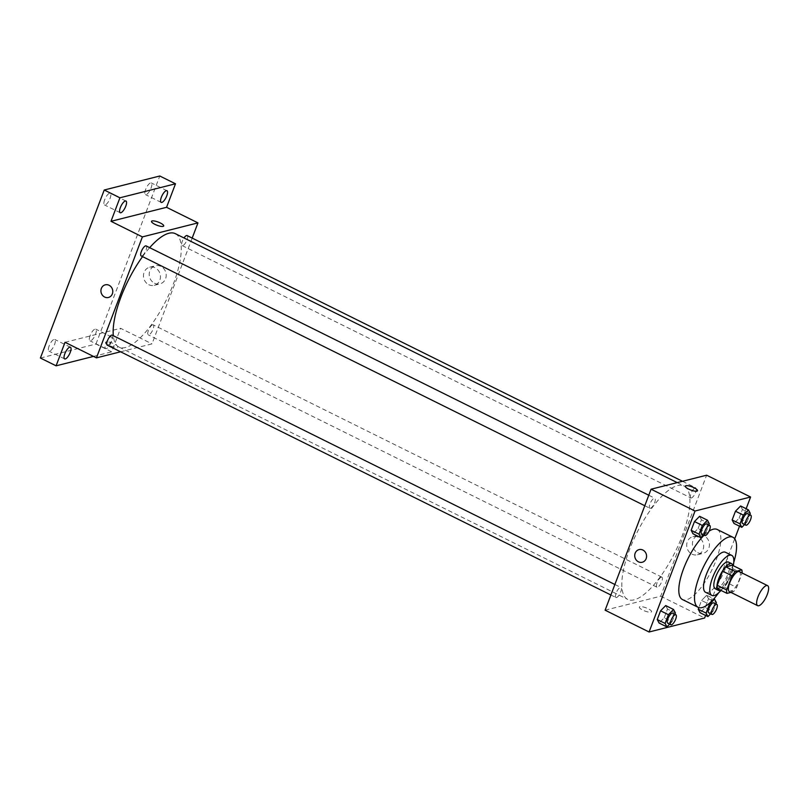 <?xml version="1.0" encoding="UTF-8"?>
<svg xmlns="http://www.w3.org/2000/svg" width="808" height="808" viewBox="0 0 808 808"><rect width="100%" height="100%" fill="white"/><g stroke="black" fill="none" stroke-linecap="round" stroke-linejoin="round"><path stroke-width="0.61" stroke-dasharray="4.04 3.03" d="M739.34 571.63A11.171 3.777 -63.6 0 1 738.421 581.901A11.171 3.777 -63.6 0 1 730.543 591.719A11.171 3.777 -63.6 0 1 729.412 591.648M732.351 565.226A14.423 4.878 -63.6 0 1 732.654 568.63L727.281 582.77L736.704 587.446L742.077 573.296A14.423 4.878 -63.6 0 0 742.097 573.003M730.907 592.385L733.472 591.739A14.423 4.878 -63.6 0 0 736.704 587.446M717.555 588.709L724.059 587.073L733.472 591.739M727.281 582.77A14.423 4.878 -63.6 0 1 724.059 587.073M720.514 590.173A14.898 5.04 116.4 0 0 729.472 579.205A14.898 5.04 116.4 0 0 732.785 565.438M728.432 562.065A14.898 5.04 -63.6 0 1 727.21 575.75A14.898 5.04 -63.6 0 1 716.706 588.85A14.898 5.04 -63.6 0 1 715.191 588.749M732.654 568.63L742.077 573.296M720.999 590.416A22.351 7.555 116.4 0 0 733.27 565.681M705.606 592.315A22.351 7.555 116.4 0 0 722.302 575.65A22.351 7.555 116.4 0 0 725.463 552.278M718.635 592.84A39.107 13.221 116.4 0 0 733.765 562.328M704.152 535.179A39.107 13.221 -63.6 0 1 709.05 531.169M717.211 529.472A39.107 13.221 -63.6 0 1 713.999 565.408A39.107 13.221 -63.6 0 1 686.426 599.788A39.107 13.221 -63.6 0 1 682.457 599.536M703.556 534.876L705.96 532.422L698.102 528.533L692.971 533.775L698.102 528.533L701.425 519.797L699.607 516.312L701.425 519.797L709.273 523.695M744.552 524.543L746.945 522.099L739.098 518.201L733.967 523.443L739.098 518.201L742.421 509.474L740.603 505.98L742.421 509.474L750.268 513.363M705.606 615.454L734.714 538.825M739.512 526.19L746.148 508.727M669.65 624.14L672.054 621.685L664.196 617.787L659.065 623.029L664.196 617.787L667.519 609.06L665.701 605.566L667.519 609.06L675.367 612.949M710.636 613.807L713.04 611.353L705.192 607.465L700.061 612.706L705.192 607.465L708.505 598.728L706.697 595.244L701.566 600.475L698.859 607.606L701.566 600.475L708.596 603.97M634.169 599.829A63.317 21.412 -63.6 0 1 627.745 599.425A63.317 21.412 -63.6 0 1 636.694 533.189A63.317 21.412 -63.6 0 1 684.012 485.982A63.317 21.412 -63.6 0 1 678.811 544.168A63.317 21.412 -63.6 0 1 634.169 599.829M605.111 610.192L660.681 596.193L706.636 475.205M691.406 497.95A5.585 1.889 -63.6 0 1 690.84 497.91A5.585 1.889 -63.6 0 1 691.638 492.062A5.585 1.889 -63.6 0 1 695.809 487.901A5.585 1.889 -63.6 0 1 695.345 493.031A5.585 1.889 -63.6 0 1 691.406 497.95M650.42 508.272A5.585 1.889 -63.6 0 1 649.854 508.242A5.585 1.889 -63.6 0 1 650.642 502.394A5.585 1.889 -63.6 0 1 654.813 498.233A5.585 1.889 -63.6 0 1 654.359 503.364A5.585 1.889 -63.6 0 1 650.42 508.272M616.514 597.536A5.585 1.889 -63.6 0 1 615.938 597.496A5.585 1.889 -63.6 0 1 616.736 591.658A5.585 1.889 -63.6 0 1 620.908 587.487A5.585 1.889 -63.6 0 1 620.453 592.628A5.585 1.889 -63.6 0 1 616.514 597.536M661.338 577.124A5.585 1.889 116.4 0 0 657.399 582.033A5.585 1.889 116.4 0 0 656.934 587.174A5.585 1.889 116.4 0 0 661.116 583.002A5.585 1.889 116.4 0 0 661.904 577.165A5.585 1.889 116.4 0 0 661.338 577.124M660.681 596.193L704.637 617.999M697.728 552.692A9.342 8.444 -104.1 0 0 703.212 553.318A9.342 8.444 -104.1 0 0 709.111 542.198A9.342 8.444 -104.1 0 0 698.647 535.209A9.342 8.444 -104.1 0 0 692.436 543.289A9.342 8.444 -104.1 0 0 697.728 552.692M639.966 606.697A6.514 1.707 20.8 0 0 639.36 607.111A6.514 1.707 20.8 0 0 644.855 611.02A6.514 1.707 20.8 0 0 651.551 611.737A6.514 1.707 20.8 0 0 647.137 608.273A6.514 1.707 20.8 0 0 639.966 606.697A6.514 1.707 20.8 0 0 639.36 607.101A6.514 1.707 20.8 0 0 644.855 611.01A6.514 1.707 20.8 0 0 651.551 611.737A6.514 1.707 20.8 0 0 647.137 608.262A6.514 1.707 20.8 0 0 639.966 606.697M697.506 490.759L697.506 490.749A6.514 1.707 -159.2 0 1 697.506 490.759A6.514 1.707 -159.2 0 1 696.91 491.163A6.514 1.707 -159.2 0 1 689.729 489.598A6.514 1.707 -159.2 0 1 685.315 486.123A6.514 1.707 -159.2 0 1 685.325 486.123L685.325 486.123M691.981 554.136A9.342 8.444 -104.1 0 0 697.466 554.773A9.342 8.444 -104.1 0 0 703.374 543.653A9.342 8.444 -104.1 0 0 692.9 536.653A9.342 8.444 -104.1 0 0 686.699 544.744A9.342 8.444 -104.1 0 0 691.981 554.136M639.057 549.612L639.057 549.612A6.514 5.888 75.9 0 1 646.37 554.49A6.514 5.888 75.9 0 1 642.249 562.247L642.249 562.247M175.336 233.663A63.317 21.412 -63.6 0 1 170.135 291.85A63.317 21.412 -63.6 0 1 125.493 347.511A63.317 21.412 -63.6 0 1 119.059 347.107A63.317 21.412 -63.6 0 1 113.322 335.714M142.551 256.611A63.317 21.412 -63.6 0 1 149.672 247.662M152.651 324.806A5.585 1.889 116.4 0 0 148.712 329.714A5.585 1.889 116.4 0 0 148.258 334.855A5.585 1.889 116.4 0 0 152.429 330.684A5.585 1.889 116.4 0 0 153.227 324.846A5.585 1.889 116.4 0 0 152.651 324.806M146.137 245.915A5.585 1.889 -63.6 0 1 145.672 251.046A5.585 1.889 -63.6 0 1 141.743 255.954A5.585 1.889 -63.6 0 1 141.168 255.924M112.231 335.169A5.585 1.889 -63.6 0 1 111.767 340.309A5.585 1.889 -63.6 0 1 107.828 345.218A5.585 1.889 -63.6 0 1 107.262 345.178M187.133 235.583A5.585 1.889 -63.6 0 1 186.668 240.713A5.585 1.889 -63.6 0 1 182.729 245.632A5.585 1.889 -63.6 0 1 182.164 245.592A5.585 1.889 -63.6 0 1 183.992 237.956M120.584 351.793L151.995 343.875L192.183 238.087M40.4 358.035L95.96 344.036L111.666 351.823L120.604 328.3L151.995 343.875M95.96 344.036L159.792 176.003M154.51 283.244A9.342 8.444 -104.1 0 0 159.994 283.871A9.342 8.444 -104.1 0 0 165.893 272.75A9.342 8.444 -104.1 0 0 155.429 265.761A9.342 8.444 -104.1 0 0 149.217 273.841A9.342 8.444 -104.1 0 0 154.51 283.244M65.034 342.299L120.604 328.3M106.161 341.915A6.514 1.707 20.8 0 0 105.565 342.329A6.514 1.707 20.8 0 0 111.05 346.238A6.514 1.707 20.8 0 0 117.746 346.955A6.514 1.707 20.8 0 0 113.342 343.491A6.514 1.707 20.8 0 0 106.161 341.915A6.514 1.707 20.8 0 0 105.565 342.329A6.514 1.707 20.8 0 0 111.05 346.238A6.514 1.707 20.8 0 0 117.756 346.955A6.514 1.707 20.8 0 0 113.342 343.491A6.514 1.707 20.8 0 0 106.161 341.915M163.711 225.977L163.711 225.977A6.514 1.707 -159.2 0 1 163.105 226.392A6.514 1.707 -159.2 0 1 155.934 224.816A6.514 1.707 -159.2 0 1 151.52 221.352L151.52 221.341M148.763 284.689A9.342 8.444 -104.1 0 0 154.247 285.315A9.342 8.444 -104.1 0 0 160.156 274.195A9.342 8.444 -104.1 0 0 149.682 267.206A9.342 8.444 -104.1 0 0 143.481 275.286A9.342 8.444 -104.1 0 0 148.763 284.689M105.262 284.83L105.262 284.83A6.514 5.888 75.9 0 1 112.575 289.708A6.514 5.888 75.9 0 1 108.454 297.475L108.444 297.475M111.231 342.057A6.514 2.202 -63.6 0 1 105.626 348.571A6.514 2.202 -63.6 0 1 106.555 341.754A6.514 2.202 -63.6 0 1 111.423 336.896A6.514 2.202 -63.6 0 1 111.231 342.057M93.475 356.409L111.666 351.823M145.662 189.436A6.514 2.202 116.4 0 0 145.46 194.597A6.514 2.202 116.4 0 0 151.056 188.082A6.514 2.202 116.4 0 0 151.258 182.921A6.514 2.202 116.4 0 0 145.662 189.436M90.122 335.633A6.514 2.202 116.4 0 0 89.93 340.784A6.514 2.202 116.4 0 0 95.526 334.27A6.514 2.202 116.4 0 0 95.728 329.109A6.514 2.202 116.4 0 0 90.122 335.633M49.136 345.965A6.514 2.202 116.4 0 0 48.934 351.116A6.514 2.202 116.4 0 0 54.53 344.602A6.514 2.202 116.4 0 0 54.732 339.441A6.514 2.202 116.4 0 0 49.136 345.965M104.666 199.768A6.514 2.202 116.4 0 0 104.474 204.929A6.514 2.202 116.4 0 0 110.07 198.404A6.514 2.202 116.4 0 0 110.262 193.253A6.514 2.202 116.4 0 0 104.666 199.768M713.04 611.353L715.868 603.93M713.706 602.859A5.585 1.889 -63.6 0 1 713.252 607.99A5.585 1.889 -63.6 0 1 709.313 612.908A5.585 1.889 -63.6 0 1 708.747 612.868M705.192 607.465L708.505 598.728L706.697 595.244L713.888 598.809M706.697 595.244L701.566 600.475M708.505 598.728L716.363 602.627M746.945 522.099L749.774 514.666M747.622 513.595A5.585 1.889 -63.6 0 1 747.158 518.736A5.585 1.889 -63.6 0 1 743.219 523.645A5.585 1.889 -63.6 0 1 742.653 523.604M739.098 518.201L742.421 509.474M672.054 621.685L674.872 614.262M672.721 613.191A5.585 1.889 -63.6 0 1 672.256 618.322A5.585 1.889 -63.6 0 1 668.317 623.231A5.585 1.889 -63.6 0 1 667.751 623.2M664.196 617.787L667.519 609.06M705.96 532.422L708.778 524.998M706.626 523.927A5.585 1.889 -63.6 0 1 706.162 529.068A5.585 1.889 -63.6 0 1 702.223 533.977A5.585 1.889 -63.6 0 1 701.657 533.937M698.102 528.533L701.425 519.797M697.466 554.773L703.212 553.318M692.9 536.653L698.647 535.209M119.059 347.107L627.745 599.425M677.235 482.618L684.012 485.982M661.904 577.165L153.227 324.846M656.934 587.174L148.258 334.855M644.794 505.737L649.854 508.242M648.784 495.233L654.813 498.233M610.888 594.991L615.938 597.496M614.878 584.497L620.908 587.487M182.164 245.592L690.84 497.91M682.487 481.295L695.809 487.901M154.247 285.315L159.994 283.871M149.682 267.206L155.429 265.761M125.967 201.041L110.262 193.253M120.17 212.716L104.474 204.929M70.427 347.228L54.732 339.441M64.64 358.904L48.934 351.116M111.423 336.896L95.728 329.109M105.626 348.571L89.93 340.784M166.953 190.708L151.258 182.921M161.166 202.384L145.46 194.597"/><path stroke-width="1.21" d="M758.803 605.737A11.171 3.777 -63.6 0 1 757.672 605.667A11.171 3.777 -63.6 0 1 759.247 593.981A11.171 3.777 -63.6 0 1 767.6 585.649A11.171 3.777 -63.6 0 1 766.681 595.91A11.171 3.777 -63.6 0 1 758.803 605.737M757.672 605.667L729.412 591.648A11.171 3.777 -63.6 0 1 730.987 579.962A11.171 3.777 -63.6 0 1 739.34 571.63L767.6 585.649M741.774 569.893L735.28 571.539A14.423 4.878 -63.6 0 0 732.048 575.831L722.625 571.155A14.423 4.878 -63.6 0 1 725.857 566.862L732.351 565.226L741.774 569.893A14.423 4.878 -63.6 0 1 742.097 573.003M732.048 575.831L726.675 589.971A14.423 4.878 -63.6 0 0 726.978 593.375L730.907 592.385M722.625 571.155L717.251 585.305L726.675 589.971M717.251 585.305A14.423 4.878 -63.6 0 0 717.555 588.709L726.978 593.375M732.785 565.438A14.898 5.04 116.4 0 0 731.573 563.62A14.898 5.04 116.4 0 0 718.777 578.518A14.898 5.04 116.4 0 0 718.332 590.315A14.898 5.04 116.4 0 0 720.514 590.173M718.332 590.315L715.191 588.749A14.898 5.04 -63.6 0 1 715.646 576.962A14.898 5.04 -63.6 0 1 728.432 562.065L731.573 563.62M725.857 566.862L735.28 571.539M733.27 565.681A22.351 7.555 116.4 0 0 731.745 555.389A22.351 7.555 116.4 0 0 712.555 577.74A22.351 7.555 116.4 0 0 711.888 595.425A22.351 7.555 116.4 0 0 720.999 590.416M731.745 555.389L725.463 552.278A22.351 7.555 116.4 0 0 706.273 574.629A22.351 7.555 116.4 0 0 705.606 592.315L711.888 595.425M733.765 562.328A39.107 13.221 116.4 0 0 732.917 537.259A39.107 13.221 116.4 0 0 699.334 576.377A39.107 13.221 116.4 0 0 698.163 607.323A39.107 13.221 116.4 0 0 718.635 592.84M698.163 607.323L682.457 599.536A39.107 13.221 -63.6 0 1 683.629 568.59A39.107 13.221 -63.6 0 1 704.152 535.179M709.05 531.169A39.107 13.221 -63.6 0 1 717.211 529.472L732.917 537.259M708.778 524.998L709.273 523.695L707.455 520.2L699.607 516.312L694.476 521.554L691.163 530.28L692.971 533.775L700.829 537.663L703.556 534.876M749.774 514.666L750.268 513.363L748.45 509.868L740.603 505.98L735.472 511.222L732.149 519.948L733.967 523.443L741.815 527.331L744.552 524.543M746.148 508.727L750.592 497.011L695.031 511.01L649.077 631.997L704.637 617.999L705.606 615.454M734.714 538.825L739.512 526.19M674.872 614.262L675.367 612.949L673.549 609.464L665.701 605.566L660.57 610.808L657.258 619.544L659.065 623.029L666.923 626.927L669.65 624.14M715.868 603.93L716.363 602.627L714.545 599.132L709.414 604.374L706.101 613.1L698.243 609.212L698.859 607.606L698.243 609.212L700.061 612.706L707.909 616.595L710.636 613.807M750.592 497.011L706.636 475.205L651.076 489.204L605.111 610.192L649.077 631.997M651.076 489.204L695.031 511.01M642.249 562.247A6.514 5.888 75.9 0 1 638.421 561.812A6.514 5.888 75.9 0 1 634.735 555.248A6.514 5.888 75.9 0 1 639.057 549.612A6.514 5.888 75.9 0 1 646.37 554.49A6.514 5.888 75.9 0 1 642.249 562.247A6.514 5.888 75.9 0 1 638.421 561.812A6.514 5.888 75.9 0 1 634.735 555.248A6.514 5.888 75.9 0 1 639.057 549.612M696.91 491.163A6.514 1.707 -159.2 0 1 689.739 489.598A6.514 1.707 -159.2 0 1 685.325 486.123A6.514 1.707 -159.2 0 1 692.022 486.84A6.514 1.707 -159.2 0 1 697.506 490.749A6.514 1.707 -159.2 0 1 696.91 491.163M685.325 486.123A6.514 1.707 -159.2 0 1 692.022 486.85A6.514 1.707 -159.2 0 1 697.506 490.749M113.322 335.714A63.317 21.412 -63.6 0 1 142.551 256.611M149.672 247.662A63.317 21.412 -63.6 0 1 175.336 233.663L677.235 482.618M644.794 505.737L141.168 255.924A5.585 1.889 -63.6 0 1 141.966 250.076A5.585 1.889 -63.6 0 1 146.137 245.915L648.784 495.233M610.888 594.991L107.262 345.178A5.585 1.889 -63.6 0 1 108.05 339.34A5.585 1.889 -63.6 0 1 112.231 335.169L614.878 584.497M183.992 237.956A5.585 1.889 -63.6 0 1 187.133 235.583L682.487 481.295M192.183 238.087L197.96 222.887L142.39 236.896L96.435 357.873L120.584 351.793M197.96 222.887L166.559 207.313L175.498 183.79L159.792 176.003L104.232 190.001L119.927 197.788L110.999 221.311L142.39 236.896M104.232 190.001L40.4 358.035L56.095 365.822L93.475 356.409M96.435 357.873L65.034 342.299L56.095 365.822M108.454 297.475A6.514 5.888 75.9 0 1 104.626 297.031A6.514 5.888 75.9 0 1 100.929 290.476A6.514 5.888 75.9 0 1 105.262 284.83A6.514 5.888 75.9 0 1 112.565 289.708A6.514 5.888 75.9 0 1 108.444 297.475A6.514 5.888 75.9 0 1 104.626 297.031A6.514 5.888 75.9 0 1 100.929 290.476A6.514 5.888 75.9 0 1 105.262 284.83M166.559 207.313L110.999 221.311M163.115 226.381A6.514 1.707 -159.2 0 1 155.934 224.816A6.514 1.707 -159.2 0 1 151.52 221.341A6.514 1.707 -159.2 0 1 158.216 222.069A6.514 1.707 -159.2 0 1 163.711 225.977A6.514 1.707 -159.2 0 1 163.115 226.381M151.52 221.352A6.514 1.707 -159.2 0 1 158.216 222.069A6.514 1.707 -159.2 0 1 163.711 225.977M125.765 206.202A6.514 2.202 -63.6 0 1 120.17 212.716A6.514 2.202 -63.6 0 1 121.089 205.899A6.514 2.202 -63.6 0 1 125.967 201.041A6.514 2.202 -63.6 0 1 125.765 206.202M166.761 195.869A6.514 2.202 -63.6 0 1 161.166 202.384A6.514 2.202 -63.6 0 1 162.085 195.566A6.514 2.202 -63.6 0 1 166.953 190.708A6.514 2.202 -63.6 0 1 166.761 195.869M175.498 183.79L119.927 197.788M70.235 352.389A6.514 2.202 -63.6 0 1 64.64 358.904A6.514 2.202 -63.6 0 1 65.559 352.086A6.514 2.202 -63.6 0 1 70.427 347.228A6.514 2.202 -63.6 0 1 70.235 352.389M706.101 613.1L707.909 616.595M711.888 614.423L708.747 612.868A5.585 1.889 -63.6 0 1 709.535 607.02A5.585 1.889 -63.6 0 1 713.706 602.859L716.847 604.414A5.585 1.889 -63.6 0 1 716.393 609.555A5.585 1.889 -63.6 0 1 712.454 614.464A5.585 1.889 -63.6 0 1 711.888 614.423A5.585 1.889 -63.6 0 1 712.676 608.586A5.585 1.889 -63.6 0 1 716.847 604.414M713.888 598.809L714.545 599.132M708.596 603.97L709.414 604.374M698.243 609.212L700.061 612.706M748.45 509.868L743.32 515.11L740.007 523.847L741.815 527.331M745.794 525.17L742.653 523.604A5.585 1.889 -63.6 0 1 743.441 517.766A5.585 1.889 -63.6 0 1 747.622 513.595L750.753 515.161A5.585 1.889 -63.6 0 1 750.299 520.291A5.585 1.889 -63.6 0 1 746.36 525.2A5.585 1.889 -63.6 0 1 745.794 525.17A5.585 1.889 -63.6 0 1 746.582 519.322A5.585 1.889 -63.6 0 1 750.753 515.161M740.603 505.98L735.472 511.222L743.32 515.11M735.472 511.222L732.149 519.948L740.007 523.847M732.149 519.948L733.967 523.443M673.549 609.464L668.418 614.706L665.105 623.433L666.923 626.927M670.893 624.756L667.751 623.2A5.585 1.889 -63.6 0 1 668.539 617.352A5.585 1.889 -63.6 0 1 672.721 613.191L675.862 614.747A5.585 1.889 -63.6 0 1 675.397 619.877A5.585 1.889 -63.6 0 1 671.458 624.796A5.585 1.889 -63.6 0 1 670.893 624.756A5.585 1.889 -63.6 0 1 671.68 618.908A5.585 1.889 -63.6 0 1 675.862 614.747M665.701 605.566L660.57 610.808L668.418 614.706M660.57 610.808L657.258 619.544L665.105 623.433M657.258 619.544L659.065 623.029M707.455 520.2L702.324 525.442L699.011 534.179L700.829 537.663M704.798 535.492L701.657 533.937A5.585 1.889 -63.6 0 1 702.445 528.099A5.585 1.889 -63.6 0 1 706.626 523.927L709.767 525.483A5.585 1.889 -63.6 0 1 709.303 530.624A5.585 1.889 -63.6 0 1 705.364 535.532A5.585 1.889 -63.6 0 1 704.798 535.492A5.585 1.889 -63.6 0 1 705.586 529.654A5.585 1.889 -63.6 0 1 709.767 525.483M699.607 516.312L694.476 521.554L702.324 525.442M694.476 521.554L691.163 530.28L699.011 534.179M691.163 530.28L692.971 533.775"/></g></svg>
